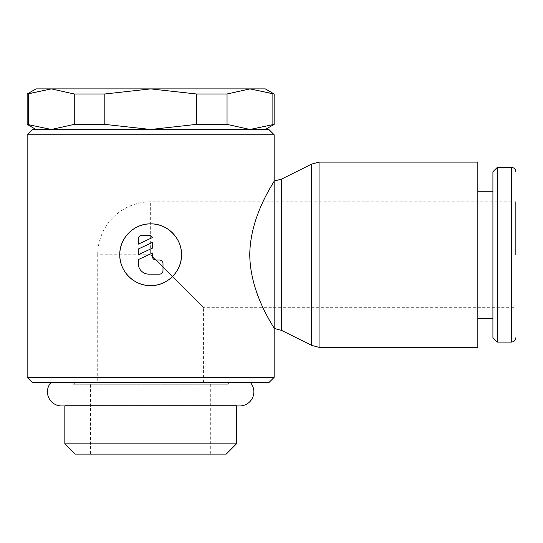 <?xml version="1.0" encoding="UTF-8"?>
<svg xmlns="http://www.w3.org/2000/svg" width="543" height="543" viewBox="0 0 543 543"><rect width="100%" height="100%" fill="white"/><g stroke="black" fill="none" stroke-linecap="round" stroke-linejoin="round"><path stroke-width="0.41" stroke-dasharray="2.71 2.04" d="M236.463 405.933L236.463 405.553A14.111 14.111 0 0 0 239.741 405.933L61.556 405.933A14.111 14.111 0 0 0 64.834 405.553L236.463 405.553L64.834 405.553L64.834 405.933M35.974 88.896L51.334 88.896L28.419 93.993L28.419 124.381L51.334 129.478L150.649 129.478L196.485 124.381L227.042 124.381L249.963 129.478L150.649 129.478L265.323 129.478L249.963 129.478L274.147 124.381M272.878 124.381L272.878 93.993L249.963 88.896L265.323 88.896M274.147 93.993L272.878 93.993M28.419 93.993L27.15 93.993M27.15 124.381L28.419 124.381M51.334 129.478L35.974 129.478L51.334 129.478L74.255 124.381L104.813 124.381L150.649 129.478L51.334 129.478M274.147 134.773L27.15 134.773M268.853 129.478L32.444 129.478M274.147 377.358L27.15 377.358M274.147 181.084C275.192 180.839 250.079 214.689 249.773 254.742C250.079 294.788 275.192 328.644 274.147 328.4L274.147 181.084M268.853 382.645L32.444 382.645M311.682 345.389L311.682 164.088M281.512 330.368L281.512 179.109M515.85 307.671L515.85 201.813L515.85 307.671L203.577 307.671L150.649 254.742L203.577 307.671L203.577 382.645L97.72 382.645L203.577 382.645M477.833 318.252L477.833 191.224L477.833 318.252M492.915 191.224L492.915 318.252L492.915 191.224M250.472 382.645L50.825 382.645L250.472 382.645M515.85 254.742L515.85 201.813L150.649 201.813A52.929 52.929 0 0 0 97.72 254.742L150.649 254.742L150.649 201.813L150.649 254.742L97.72 254.742L97.72 382.645M90.579 382.645L210.718 382.645L90.579 382.645L90.579 454.104L210.718 454.104L210.718 382.645M138.295 238.859A3.53 3.53 0 0 1 141.825 235.329L148.884 235.329A3.53 3.53 0 0 1 152.413 237.569L138.295 244.153L138.295 238.859M159.472 260.029A3.53 3.53 0 0 1 162.995 263.559L162.995 270.618A3.53 3.53 0 0 1 159.472 274.147L148.884 274.147A10.588 10.588 0 0 1 138.295 263.559L138.295 259.608L152.413 253.024L152.413 256.506A3.53 3.53 0 0 0 155.943 260.029L159.472 260.029M152.413 242.436L152.413 248.158L138.295 254.742L138.295 249.02L152.413 242.436M210.718 454.104L90.579 454.104M226.214 454.104L75.083 454.104M236.463 443.848L64.834 443.848M492.915 337.705L492.915 171.778M497.279 342.07L497.279 167.407M477.833 347.364L477.833 162.113M249.963 88.896L227.042 93.993L196.485 93.993L150.649 88.896L249.963 88.896M150.649 88.896L104.813 93.993L74.255 93.993L51.334 88.896L150.649 88.896M227.042 93.993L227.042 124.381M196.485 124.381L196.485 93.993M104.813 93.993L104.813 124.381M74.255 124.381L74.255 93.993M229.017 382.645A14.111 14.111 0 0 0 227.822 384.261L73.475 384.261A14.111 14.111 0 0 0 72.28 382.645L229.017 382.645L72.28 382.645M73.475 384.261L75.083 382.645L226.214 382.645L227.822 384.261L73.475 384.261M226.214 382.645L75.083 382.645M319.046 347.364L319.046 162.113M511.486 342.07L511.486 167.407"/><path stroke-width="0.81" d="M50.825 382.645A14.111 14.111 0 0 0 61.556 405.933L239.741 405.933A14.111 14.111 0 0 0 250.472 382.645M265.323 129.478L274.147 124.381L274.147 93.993L265.323 88.896L35.974 88.896L27.15 93.993L27.15 124.381L35.974 129.478M274.147 134.773L268.853 129.478L32.444 129.478L27.15 134.773L27.15 377.358L32.444 382.645L268.853 382.645L274.147 377.358L274.147 328.4C275.192 328.644 250.079 294.788 249.773 254.742C250.079 214.689 275.192 180.839 274.147 181.084L274.147 134.773L27.15 134.773M311.682 164.088L319.046 162.113L477.833 162.113L477.833 347.364L319.046 347.364L311.682 345.389L281.512 330.368L274.147 328.4L274.147 181.084L281.512 179.109L311.682 164.088L311.682 345.389M281.512 179.109L281.512 330.368M515.85 254.742L515.85 201.813M497.279 167.407L511.486 167.407L511.486 342.07L497.279 342.07L492.915 337.705L492.915 171.778L497.279 167.407L497.279 342.07M477.833 191.224L492.915 191.224M492.915 318.252L477.833 318.252M64.834 443.848L236.463 443.848L226.214 454.104L75.083 454.104L64.834 443.848L64.834 405.933M236.463 405.933L236.463 443.848M181.525 254.742C181.912 271.283 167.196 285.998 150.649 285.611C134.101 285.998 119.385 271.283 119.772 254.742A30.876 30.876 0 0 1 150.649 223.865A30.876 30.876 0 0 1 181.525 254.742A30.876 30.876 0 0 1 150.649 285.611A30.876 30.876 0 0 1 119.772 254.742C119.385 238.194 134.101 223.478 150.649 223.865C167.196 223.478 181.912 238.194 181.525 254.742M138.295 238.859A3.53 3.53 0 0 1 141.825 235.329L148.884 235.329A3.53 3.53 0 0 1 152.413 237.569L138.295 244.153L138.295 238.859M159.472 260.029A3.53 3.53 0 0 1 162.995 263.559L162.995 270.618A3.53 3.53 0 0 1 159.472 274.147L148.884 274.147A10.588 10.588 0 0 1 138.295 263.559L138.295 259.608L152.413 253.024L152.413 256.506A3.53 3.53 0 0 0 155.943 260.029L159.472 260.029M152.413 242.436L152.413 248.158L138.295 254.742L138.295 249.02L152.413 242.436M27.15 377.358L274.147 377.358M274.147 124.381L249.963 129.478L227.042 124.381L196.485 124.381L150.649 129.478L104.813 124.381L74.255 124.381L51.334 129.478L27.15 124.381M27.15 93.993L51.334 88.896L74.255 93.993L104.813 93.993L150.649 88.896L196.485 93.993L227.042 93.993L249.963 88.896L274.147 93.993M28.419 124.381L28.419 93.993M272.878 93.993L272.878 124.381M227.042 124.381L227.042 93.993M196.485 93.993L196.485 124.381M104.813 124.381L104.813 93.993M74.255 93.993L74.255 124.381M319.046 162.113L319.046 347.364M511.486 342.07C514.112 341.839 515.565 340.38 515.85 337.705M511.486 167.407C514.112 167.644 515.565 169.097 515.85 171.778"/></g></svg>
